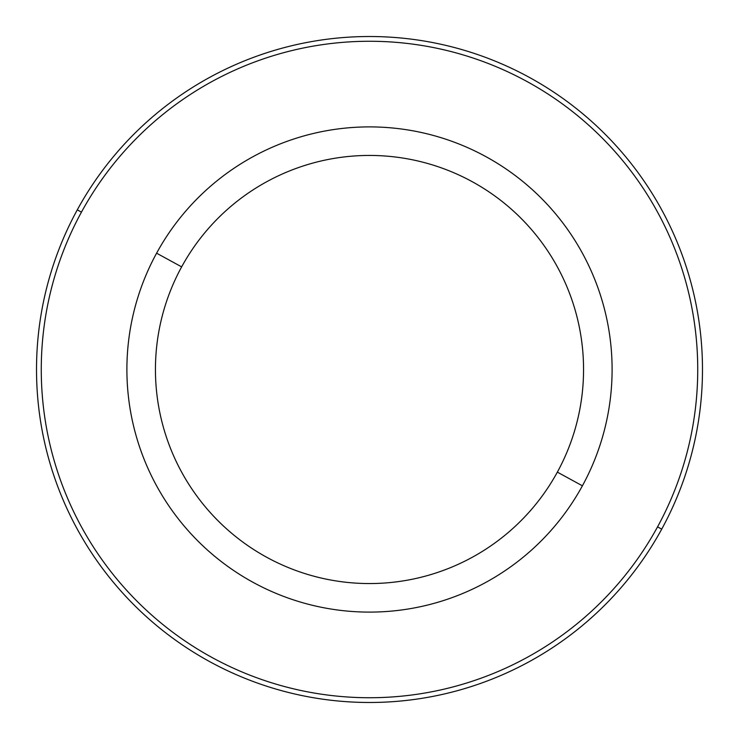 <?xml version="1.0" encoding="UTF-8"?>
<svg xmlns="http://www.w3.org/2000/svg" width="739" height="739" viewBox="0 0 739 739"><rect width="100%" height="100%" fill="white"/><g stroke="black" fill="none" stroke-linecap="round" stroke-linejoin="round"><path stroke-width="1.11" d="M582.406 485.809A242.604 242.604 0 0 0 485.809 156.594A242.604 242.604 0 0 0 156.594 253.191A242.604 242.604 0 0 0 253.191 582.406A242.604 242.604 0 0 0 582.406 485.809L557.354 472.129A214.061 214.061 0 0 0 472.129 181.646A214.061 214.061 0 0 0 181.646 266.871L156.594 253.191A242.604 242.604 0 0 1 485.809 156.594A242.604 242.604 0 0 1 582.406 485.809A242.604 242.604 0 0 1 253.191 582.406A242.604 242.604 0 0 1 156.594 253.191L181.646 266.871A214.061 214.061 0 0 0 266.871 557.354A214.061 214.061 0 0 0 557.354 472.129L582.406 485.809M557.354 472.129A214.061 214.061 0 0 1 266.871 557.354A214.061 214.061 0 0 1 181.646 266.871A214.061 214.061 0 0 1 472.129 181.646A214.061 214.061 0 0 1 557.354 472.129M81.447 212.139A328.227 328.227 0 0 1 526.861 81.447A328.227 328.227 0 0 1 657.553 526.861A328.227 328.227 0 0 1 212.139 657.553A328.227 328.227 0 0 1 81.447 212.139L77.281 209.858A332.984 332.984 0 0 1 529.142 77.281A332.984 332.984 0 0 1 661.719 529.142L657.553 526.861A328.227 328.227 0 0 0 526.861 81.447A328.227 328.227 0 0 0 81.447 212.139A328.227 328.227 0 0 0 212.139 657.553A328.227 328.227 0 0 0 657.553 526.861L661.719 529.142A332.984 332.984 0 0 1 209.858 661.719A332.984 332.984 0 0 1 77.281 209.858L81.447 212.139A328.227 328.227 0 0 0 212.139 657.553A328.227 328.227 0 0 0 657.553 526.861M661.719 529.142A332.984 332.984 0 0 0 529.142 77.281A332.984 332.984 0 0 0 77.281 209.858A332.984 332.984 0 0 0 209.858 661.719A332.984 332.984 0 0 0 661.719 529.142"/></g></svg>
